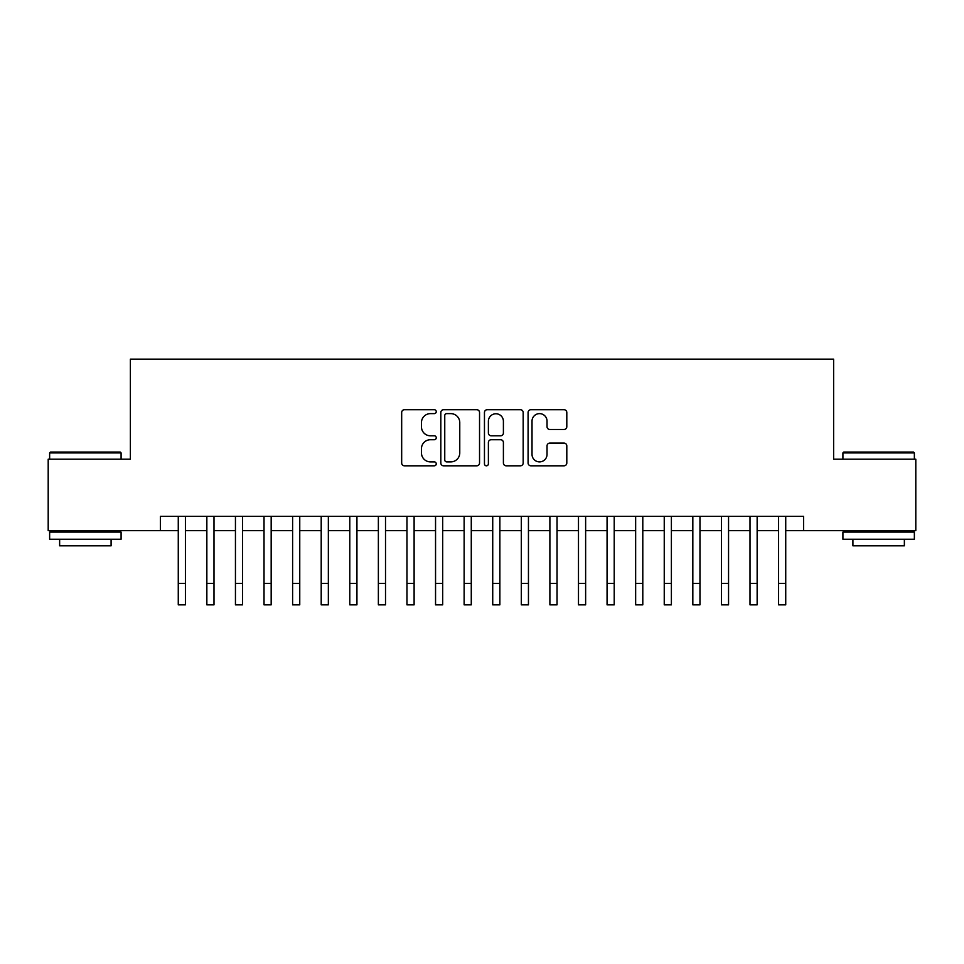 <?xml version="1.0" encoding="UTF-8"?>
<svg xmlns="http://www.w3.org/2000/svg" width="964" height="964" viewBox="0 0 964 964"><rect width="100%" height="100%" fill="white"/><g stroke="black" fill="none" stroke-linecap="round" stroke-linejoin="round"><path stroke-width="1.45" d="M436.258 411.664A1.964 1.964 0 0 0 434.294 409.7L404.482 409.7A2.808 2.808 0 0 0 401.675 412.508L401.675 463.021A2.808 2.808 0 0 0 404.482 465.817L434.294 465.817A1.964 1.964 0 0 0 436.258 463.853A1.964 1.964 0 0 0 434.294 461.889L430.438 461.889A8.977 8.977 0 0 1 421.461 452.911L421.461 448.706A8.977 8.977 0 0 1 430.438 439.729L434.294 439.729A1.964 1.964 0 0 0 436.258 437.764A1.964 1.964 0 0 0 434.294 435.8L430.438 435.8A8.977 8.977 0 0 1 421.461 426.823L421.461 422.606A8.977 8.977 0 0 1 430.438 413.628L434.294 413.628A1.964 1.964 0 0 0 436.258 411.664M564 429.486A2.808 2.808 0 0 0 566.808 426.678L566.808 412.508A2.808 2.808 0 0 0 564 409.7L530.899 409.7A2.808 2.808 0 0 0 528.091 412.508L528.091 463.021A2.808 2.808 0 0 0 530.899 465.817L564 465.817A2.808 2.808 0 0 0 566.808 463.021L566.808 445.898A2.808 2.808 0 0 0 564 443.091L549.829 443.091A2.808 2.808 0 0 0 547.034 445.898L547.034 454.393A7.507 7.507 0 0 1 539.527 461.889A7.507 7.507 0 0 1 532.02 454.393L532.02 421.135A7.507 7.507 0 0 1 539.527 413.628A7.507 7.507 0 0 1 547.034 421.135L547.034 426.678A2.808 2.808 0 0 0 549.829 429.486L564 429.486M160.398 530.67L48.2 530.67L48.2 459.201L130.381 459.201L130.381 359.15L833.619 359.15L833.619 459.201L915.8 459.201L915.8 530.67L803.602 530.67L803.602 516.379L160.398 516.379L160.398 530.67L178.268 530.67M479.542 412.508A2.808 2.808 0 0 0 476.734 409.7L443.633 409.7A2.808 2.808 0 0 0 440.825 412.508L440.825 463.021A2.808 2.808 0 0 0 443.633 465.817L476.734 465.817A2.808 2.808 0 0 0 479.542 463.021L479.542 412.508M487.266 409.7L520.367 409.7A2.808 2.808 0 0 1 523.175 412.508L523.175 463.021A2.808 2.808 0 0 1 520.367 465.817L506.196 465.817A2.808 2.808 0 0 1 503.401 463.021L503.401 442.536A2.808 2.808 0 0 0 500.593 439.729L491.194 439.729A2.808 2.808 0 0 0 488.387 442.536L488.387 463.853A1.964 1.964 0 0 1 486.422 465.817A1.964 1.964 0 0 1 484.458 463.853L484.458 412.508A2.808 2.808 0 0 1 487.266 409.7M185.413 530.67L206.85 530.67M213.996 530.67L235.445 530.67M242.591 530.67L264.028 530.67M271.173 530.67L292.61 530.67M299.756 530.67L321.205 530.67M328.35 530.67L349.787 530.67M356.933 530.67L378.37 530.67M385.516 530.67L406.965 530.67M414.11 530.67L435.547 530.67M442.693 530.67L464.13 530.67M471.276 530.67L492.724 530.67M499.87 530.67L521.307 530.67M528.453 530.67L549.89 530.67M557.035 530.67L578.484 530.67M585.63 530.67L607.067 530.67M614.213 530.67L635.65 530.67M642.795 530.67L664.244 530.67M671.39 530.67L692.827 530.67M699.972 530.67L721.409 530.67M728.555 530.67L750.004 530.67M757.15 530.67L778.587 530.67M785.732 530.67L803.602 530.67M446.718 413.628A1.964 1.964 0 0 0 444.753 415.592L444.753 459.924A1.964 1.964 0 0 0 446.718 461.889L450.778 461.889A8.977 8.977 0 0 0 459.768 452.911L459.768 422.606A8.977 8.977 0 0 0 450.778 413.628L446.718 413.628M503.401 421.28A7.507 7.507 0 0 0 495.894 413.773A7.507 7.507 0 0 0 488.387 421.28L488.387 432.993A2.808 2.808 0 0 0 491.194 435.8L500.593 435.8A2.808 2.808 0 0 0 503.401 432.993L503.401 421.28M178.268 583.413L185.413 583.413L185.413 604.85L178.268 604.85L178.268 516.379M185.413 583.413L185.413 516.379M50.489 452.056L120.235 452.056L121.09 452.911L49.634 452.911L50.489 452.056M85.362 539.25L49.634 539.25L49.634 532.092L121.09 532.092L121.09 539.25L85.362 539.25M111.089 539.25L111.089 545.817L59.635 545.817L59.635 539.25M843.765 452.056L913.511 452.056L914.366 452.911L842.91 452.911L843.765 452.056M878.638 539.25L842.91 539.25L842.91 532.092L914.366 532.092L914.366 539.25L878.638 539.25M904.365 539.25L904.365 545.817L852.911 545.817L852.911 539.25M206.85 583.413L213.996 583.413L213.996 604.85L206.85 604.85L206.85 516.379M213.996 583.413L213.996 516.379M235.445 583.413L242.591 583.413L242.591 604.85L235.445 604.85L235.445 516.379M242.591 583.413L242.591 516.379M264.028 583.413L271.173 583.413L271.173 604.85L264.028 604.85L264.028 516.379M271.173 583.413L271.173 516.379M292.61 583.413L299.756 583.413L299.756 604.85L292.61 604.85L292.61 516.379M299.756 583.413L299.756 516.379M321.205 583.413L328.35 583.413L328.35 604.85L321.205 604.85L321.205 516.379M328.35 583.413L328.35 516.379M349.787 583.413L356.933 583.413L356.933 604.85L349.787 604.85L349.787 516.379M356.933 583.413L356.933 516.379M378.37 583.413L385.516 583.413L385.516 604.85L378.37 604.85L378.37 516.379M385.516 583.413L385.516 516.379M406.965 583.413L414.11 583.413L414.11 604.85L406.965 604.85L406.965 516.379M414.11 583.413L414.11 516.379M435.547 583.413L442.693 583.413L442.693 604.85L435.547 604.85L435.547 516.379M442.693 583.413L442.693 516.379M464.13 583.413L471.276 583.413L471.276 604.85L464.13 604.85L464.13 516.379M471.276 583.413L471.276 516.379M492.724 583.413L499.87 583.413L499.87 604.85L492.724 604.85L492.724 516.379M499.87 583.413L499.87 516.379M521.307 583.413L528.453 583.413L528.453 604.85L521.307 604.85L521.307 516.379M528.453 583.413L528.453 516.379M549.89 583.413L557.035 583.413L557.035 604.85L549.89 604.85L549.89 516.379M557.035 583.413L557.035 516.379M578.484 583.413L585.63 583.413L585.63 604.85L578.484 604.85L578.484 516.379M585.63 583.413L585.63 516.379M607.067 583.413L614.213 583.413L614.213 604.85L607.067 604.85L607.067 516.379M614.213 583.413L614.213 516.379M635.65 583.413L642.795 583.413L642.795 604.85L635.65 604.85L635.65 516.379M642.795 583.413L642.795 516.379M664.244 583.413L671.39 583.413L671.39 604.85L664.244 604.85L664.244 516.379M671.39 583.413L671.39 516.379M692.827 583.413L699.972 583.413L699.972 604.85L692.827 604.85L692.827 516.379M699.972 583.413L699.972 516.379M721.409 583.413L728.555 583.413L728.555 604.85L721.409 604.85L721.409 516.379M728.555 583.413L728.555 516.379M750.004 583.413L757.15 583.413L757.15 604.85L750.004 604.85L750.004 516.379M757.15 583.413L757.15 516.379M778.587 583.413L785.732 583.413L785.732 604.85L778.587 604.85L778.587 516.379M785.732 583.413L785.732 516.379M49.634 459.201L49.634 452.911M65.926 532.092L65.926 530.67M104.799 532.092L104.799 530.67M121.09 459.201L121.09 452.911M842.91 459.201L842.91 452.911M859.201 532.092L859.201 530.67M898.074 532.092L898.074 530.67M914.366 459.201L914.366 452.911"/></g></svg>
